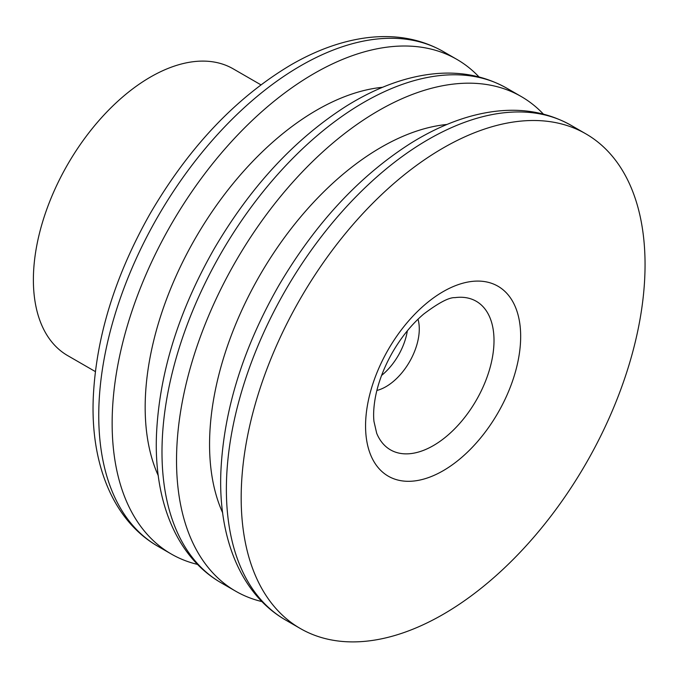 <?xml version="1.0" encoding="UTF-8"?>
<svg xmlns="http://www.w3.org/2000/svg" width="679" height="679" viewBox="0 0 679 679"><rect width="100%" height="100%" fill="white"/><g stroke="black" fill="none" stroke-linecap="round" stroke-linejoin="round"><path stroke-width="1.02" d="M260.906 84.833L233.228 68.859A165.557 95.586 120 0 0 150.449 77.058A165.557 95.586 120 0 0 42.293 222.941A165.557 95.586 120 0 0 67.671 355.609L95.349 371.583M478.958 76.88A285.579 164.878 120 0 0 456.874 59.387A285.579 164.878 120 0 0 314.088 73.527A285.579 164.878 120 0 0 127.516 325.182A285.579 164.878 120 0 0 171.295 554.03A285.579 164.878 120 0 0 197.487 564.402M543.344 114.055A285.579 164.878 120 0 0 521.26 96.554A285.579 164.878 120 0 0 378.475 110.702A285.579 164.878 120 0 0 191.902 362.357A285.579 164.878 120 0 0 235.681 591.197A285.579 164.878 120 0 0 261.873 601.577M443.115 148.022A285.579 164.878 120 0 0 256.552 399.676A285.579 164.878 120 0 0 300.322 628.516A285.579 164.878 120 0 0 585.909 463.638A285.579 164.878 120 0 0 585.901 133.873A285.579 164.878 120 0 0 443.115 148.022M157.893 546.289C112.714 520.335 90.375 463.273 93.286 397.342C96.155 336.877 115.082 275.691 150.059 213.783C188.787 147.368 235.774 97.717 291.028 64.836C316.703 50.017 341.927 40.986 366.702 37.761C395.28 34.179 420.878 38.813 443.472 51.646A285.579 164.878 120 0 0 300.687 65.787A285.579 164.878 120 0 0 114.123 317.449A285.579 164.878 120 0 0 157.893 546.289L171.295 554.03M158.309 475.733A242.632 140.086 -60 0 1 316.745 110.125A242.632 140.086 -60 0 1 382.574 87.285M221.133 582.803C175.802 556.712 153.641 499.549 156.518 434.008C159.412 372.907 178.645 311.143 214.216 248.709C250.746 186.445 294.881 138.856 346.613 105.932C366.312 93.702 385.935 84.816 405.482 79.29C443.514 68.723 477.261 71.685 506.721 88.16A285.579 164.878 120 0 0 363.927 102.3A285.579 164.878 120 0 0 177.363 353.963A285.579 164.878 120 0 0 221.133 582.803L235.681 591.197M222.695 512.9A242.632 140.086 -60 0 1 381.131 147.301A242.632 140.086 -60 0 1 446.96 124.461M285.519 619.978C240.188 593.887 218.027 536.724 220.904 471.184C223.798 410.082 243.023 348.319 278.594 285.876C315.132 223.612 359.267 176.022 410.999 143.108C430.698 130.869 450.321 121.991 469.868 116.457C507.9 105.899 541.647 108.852 571.107 125.335A285.579 164.878 120 0 0 428.313 139.475A285.579 164.878 120 0 0 241.749 391.138A285.579 164.878 120 0 0 285.519 619.978L300.322 628.516M443.115 470.751A109.675 63.325 -60 0 1 375.954 375.198A109.675 63.325 -60 0 1 510.277 297.648A109.675 63.325 -60 0 1 443.115 470.751M433.355 445.602A85.783 49.525 120 0 0 493.005 353.835A85.783 49.525 120 0 0 454.998 297.64C449.142 297.275 438.685 302.766 423.637 314.105C411.754 324.231 401.247 337.2 392.106 353.029C383.635 368.154 378.042 383.007 375.326 397.58C373.688 406.806 373.238 414.742 373.959 421.387L376.692 433.27A85.783 49.525 120 0 0 433.355 445.602M418.009 319.206A47.097 27.194 -60 0 1 385.978 386.665A47.097 27.194 -60 0 1 376.879 390.459M381.59 375.428A46.452 26.821 120 0 0 407.349 330.8M443.472 51.646L456.874 59.387M506.721 88.16L521.26 96.554M571.107 125.335L585.901 133.873"/></g></svg>
